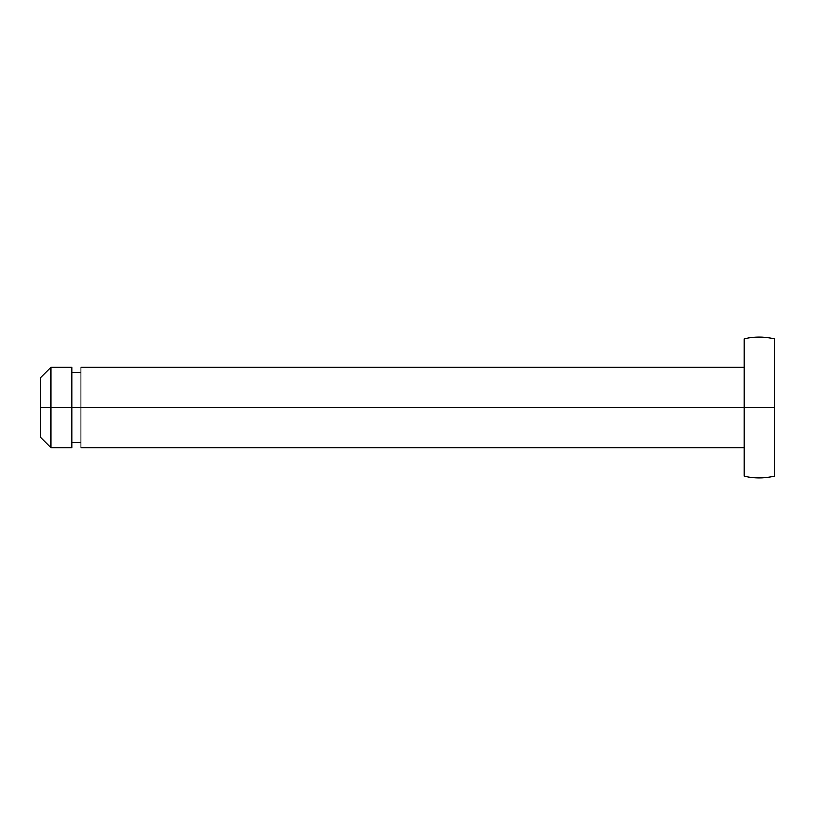 <?xml version="1.0" encoding="UTF-8"?>
<svg xmlns="http://www.w3.org/2000/svg" width="815" height="815" viewBox="0 0 815 815"><rect width="100%" height="100%" fill="white"/><g stroke="black" fill="none" stroke-linecap="round" stroke-linejoin="round"><path stroke-width="1.22" d="M80.94 407.5L80.94 447.69L80.94 407.5L50.795 407.5L50.795 447.69L50.795 407.5L40.75 407.5L40.75 437.645L40.75 377.355L40.75 407.5L50.795 407.5L50.795 367.31L50.795 407.5L71.903 407.5L71.903 367.31L71.903 447.69L71.903 407.5L80.94 407.5L80.94 367.31L80.94 407.5L744.105 407.5L80.94 407.5M774.25 476.113L774.25 407.5L744.105 407.5L744.105 476.113L744.105 407.5L774.25 407.5L774.25 338.887L774.25 476.113C764.205 478.405 754.15 478.405 744.105 476.113M744.105 338.887L744.105 407.5L744.105 338.887C754.15 336.595 764.205 336.595 774.25 338.887M80.94 447.69L744.105 447.69M71.903 442.667L80.94 442.667M40.75 437.645L50.795 447.69L71.903 447.69M71.903 367.31L50.795 367.31L40.75 377.355M71.903 372.333L80.94 372.333M80.94 367.31L744.105 367.31"/></g></svg>
